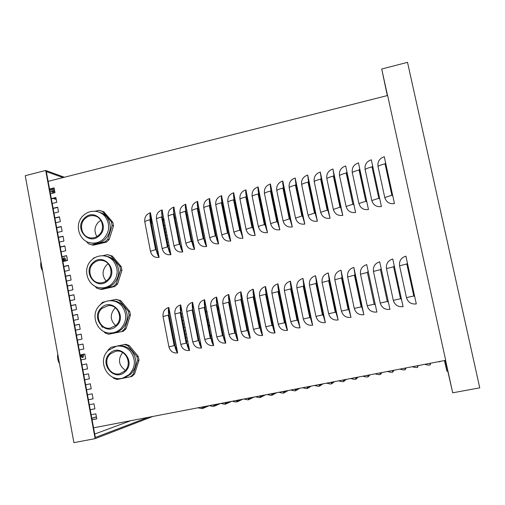 <?xml version="1.0" encoding="UTF-8"?>
<svg xmlns="http://www.w3.org/2000/svg" width="505" height="505" viewBox="0 0 505 505"><rect width="100%" height="100%" fill="white"/><g stroke="black" fill="none" stroke-linecap="round" stroke-linejoin="round"><path stroke-width="0.76" d="M89.309 404.745L93.999 403.823L94.927 408.835L90.237 409.757M90.225 409.713L94.921 408.798M85.629 384.76L90.307 383.819L91.228 388.812L86.544 389.753M86.544 389.74L91.222 388.799M86.626 363.909L81.962 364.875L86.62 363.89L87.542 368.865L82.877 369.824M188.346 348.021L189.072 347.876L188.346 348.033M82.959 344.082L78.313 345.066M78.3 345.022L82.953 344.038L83.868 348.993L79.216 349.971M185.221 334.342L186.383 334.095M186.389 334.121L185.228 334.36M187.058 337.536L185.891 337.782M79.31 324.33L74.671 325.334M74.658 325.264L79.298 324.26L80.213 329.197L75.567 330.194M182.545 320.606L183.706 320.359M183.713 320.391L182.551 320.637M184.375 323.787L183.214 324.033M75.674 304.648L71.047 305.676M71.035 305.582L75.655 304.553L76.564 309.477L71.937 310.493M180.487 306.775L181.036 306.655M181.049 306.699L180.481 306.819M181.705 310.076L180.594 310.316M72.051 285.047L67.436 286.095M67.417 285.975L72.032 284.927L72.935 289.826L68.32 290.867M68.44 265.516L63.845 266.583M63.819 266.438L68.415 265.371L69.318 270.257L64.716 271.318M64.848 246.061L60.259 247.147M60.228 246.977L64.817 245.891L65.713 250.758L61.124 251.837M61.263 226.682L56.693 227.78M56.655 227.591L61.231 226.486L62.128 231.334L57.551 232.433M169.794 252.348L170.425 252.203M170.444 252.292L169.832 252.431M57.696 207.372L53.132 208.489M53.094 208.275L57.658 207.151L58.548 211.98L53.984 213.097M166.637 238.947L167.786 238.676M167.805 238.783L166.663 239.048M168.449 242.053L167.3 242.318M54.142 188.131L49.591 189.274M49.547 189.034L54.098 187.892L54.988 192.702L50.437 193.838M164.011 225.457L165.16 225.186M165.179 225.299L164.037 225.571M165.817 228.557L164.668 228.828M55.916 197.739L51.365 198.875M51.321 198.648L55.878 197.512L56.768 202.328L52.204 203.458M165.324 232.199L166.473 231.928M166.492 232.035L165.35 232.306M167.13 235.305L165.981 235.57M59.483 217.017L54.912 218.128M54.875 217.926L59.445 216.809L60.335 221.644L55.765 222.755M167.957 245.701L169.106 245.436M169.125 245.531L167.976 245.796M169.762 248.82L168.664 249.072M63.056 236.359L58.473 237.457M58.441 237.274L63.024 236.182L63.92 241.036L59.337 242.122M66.641 255.782L62.052 256.856M62.02 256.698L66.616 255.625L67.512 260.498L62.917 261.565M70.245 275.275L65.637 276.33M65.618 276.197L70.22 275.143L71.123 280.035L66.515 281.083M73.863 294.838L69.242 295.873M69.223 295.766L73.844 294.731L74.746 299.642L70.126 300.671M77.492 314.482L72.859 315.499M72.846 315.417L77.473 314.4L78.389 319.324L73.749 320.334M181.213 313.75L182.374 313.504M182.381 313.542L181.219 313.788M183.037 316.932L181.882 317.178M81.135 334.196L76.489 335.194M76.482 335.131L81.122 334.14L82.037 339.082L77.391 340.073M183.883 327.467L185.045 327.221M185.051 327.253L183.889 327.499M185.714 330.661L184.552 330.901M84.789 353.986L80.131 354.958M80.131 354.927L84.783 353.954L85.705 358.916L81.04 359.888M187.727 340.995L186.566 341.235L187.727 340.982M188.397 344.429L187.254 344.662M88.463 373.851L83.792 374.805L88.463 373.845L89.385 378.826L84.707 379.779M87.466 394.746L92.15 393.812L93.078 398.811L88.388 399.745M88.381 399.72L93.072 398.786M91.159 414.769L95.855 413.854L96.783 418.872L92.08 419.781M92.074 419.731L96.771 418.822M54.748 191.427L53.764 191.673L51.674 191.016L54.546 190.303M53.202 190.637L54.584 190.518M53.593 190.764L53.764 191.673M150.301 214.347L150.837 214.537M150.888 214.802L150.13 214.985M150.168 217.03L151.266 216.771M151.393 217.415L150.237 217.687M150.566 219.593L151.759 219.309M151.879 219.927L150.686 220.218M164.068 219.58L162.919 219.852M152.352 222.364L151.064 222.175M151.841 221.853L151.954 222.452M151.039 222.048L152.239 221.764M162.806 219.252L163.955 219M150.806 220.83L151.999 220.546M152.119 221.158L150.919 221.442M150.332 218.33L151.519 218.053M151.639 218.684L150.446 218.968M150.105 215.685L151.014 215.465M151.147 216.121L150.118 216.367M54.332 189.16L49.78 190.303M49.61 189.381L54.161 188.239M256.521 309.698L257.07 308.195M281.632 305.392L281.979 303.505M311.686 322.436L307.242 300.98L307.223 298.998M158.974 256.559L156.493 250.234L150.458 219.069C149.985 216.449 149.985 214.575 150.471 213.445L159.132 257.367C154.694 257.91 151.822 255.966 150.515 251.547L144.784 221.815C144.342 217.226 146.242 214.183 150.484 212.7L150.635 213.501M150.711 213.88L150.181 214.505M170.747 253.864L168.31 247.513L162.225 216.266C161.739 213.64 161.726 211.772 162.174 210.648L170.905 254.678C166.442 255.221 163.551 253.276 162.238 248.845L156.449 219.044C156.007 214.436 157.92 211.393 162.181 209.903L162.339 210.705M162.408 211.071L161.916 211.639M182.583 251.155L180.19 244.773L174.048 213.451C173.562 210.819 173.524 208.95 173.947 207.826L182.741 251.97C178.252 252.519 175.349 250.575 174.023 246.131L168.184 216.254C167.736 211.639 169.655 208.578 173.941 207.082L174.099 207.89M174.168 208.243L173.714 208.761M194.488 248.435L192.134 242.021L185.941 210.623C185.449 207.984 185.392 206.109 185.783 204.998L194.646 249.249C190.132 249.805 187.203 247.854 185.872 243.397L179.988 213.451C179.534 208.817 181.459 205.756 185.771 204.254L185.928 205.062M185.998 205.409L185.575 205.876M206.292 245.613L204.146 239.256L197.903 207.776C197.398 205.131 197.329 203.256 197.682 202.145L206.614 246.509C202.076 247.071 199.134 245.121 197.79 240.658L191.85 210.629C191.389 205.989 193.327 202.915 197.657 201.4L197.821 202.215M197.891 202.549L197.505 202.978M218.343 242.88L216.228 236.473L209.922 204.916C209.417 202.265 209.329 200.39 209.644 199.286L218.652 243.763C214.082 244.325 211.122 242.368 209.771 237.893L203.78 207.795C203.319 203.143 205.264 200.056 209.619 198.541L209.777 199.349M209.846 199.683L209.493 200.062M230.589 240.172L228.374 233.676L222.017 202.038C221.506 199.38 221.392 197.505 221.676 196.407L230.753 240.992C226.158 241.56 223.185 239.604 221.821 235.115L215.78 204.942C215.307 200.277 217.264 197.184 221.644 195.656L221.809 196.47M221.872 196.792L221.55 197.139M242.754 237.388L240.588 230.861L234.175 199.14C233.657 196.477 233.525 194.602 233.777 193.51L242.924 238.215C238.303 238.783 235.311 236.826 233.935 232.325L227.843 202.076C227.364 197.398 229.327 194.292 233.733 192.765L233.897 193.579M254.993 234.591L252.872 228.026L246.402 196.23L246.061 190.669L255.164 235.418C250.518 235.993 247.5 234.03 246.118 229.523L239.97 199.191C239.49 194.501 241.466 191.389 245.891 189.848L246.061 190.669M267.296 231.776L265.226 225.186L258.699 193.301L258.289 187.74L267.467 232.603C262.796 233.184 259.766 231.214 258.371 226.695L252.172 196.293C251.686 191.591 253.668 188.466 258.118 186.926L258.289 187.74M279.675 228.942L277.649 222.32L271.065 190.36L270.585 184.798L279.846 229.775C275.149 230.362 272.094 228.386 270.693 223.86L264.437 193.377C263.945 188.662 265.939 185.531 270.415 183.978L270.585 184.798M292.117 226.095L290.141 219.441L283.501 187.399L282.952 181.844L292.294 226.928C287.566 227.521 284.498 225.546 283.078 221.001L276.772 190.442C276.273 185.72 278.274 182.576 282.781 181.017L282.952 181.844M304.635 223.235L302.703 216.55L296.012 184.426L295.387 178.865L304.812 224.068C300.058 224.662 296.965 222.686 295.539 218.135L289.176 187.494C288.677 182.759 290.684 179.61 295.21 178.038L295.387 178.865M317.222 220.35L315.341 213.634L308.587 181.428L307.892 175.873L317.399 221.19C312.62 221.79 309.508 219.808 308.069 215.244L301.655 184.527C301.144 179.78 303.164 176.617 307.715 175.046L307.892 175.873M329.879 217.459L328.048 210.711L321.237 178.416L320.467 172.861L330.055 218.293C325.252 218.899 322.121 216.916 320.675 212.34L314.198 181.548C313.687 176.788 315.713 173.613 320.296 172.035L320.467 172.861M342.611 214.543L333.963 175.393L333.117 169.838L342.788 215.382C337.959 215.995 334.809 214.006 333.351 209.423L326.817 178.549C326.293 173.777 328.338 170.595 332.94 169.005L333.117 169.838M355.419 211.614L346.758 172.344L355.596 212.46C350.735 213.072 347.566 211.084 346.095 206.482L339.505 175.532C338.981 170.747 341.033 167.553 345.66 165.956L345.843 166.789M368.297 208.666L359.623 169.282L368.473 209.512C363.587 210.137 360.4 208.142 358.916 203.534L352.269 172.502C351.739 167.698 353.797 164.497 358.455 162.894L358.632 163.727M381.243 205.705L381.426 206.551C376.509 207.176 373.302 205.181 371.806 200.561L365.102 169.446C364.566 164.636 366.636 161.423 371.32 159.814L371.503 160.653M394.272 202.726L394.455 203.572C389.506 204.203 386.281 202.208 384.772 197.575L378.011 166.379C377.469 161.556 379.552 158.336 384.261 156.714L384.444 157.554M177.489 352.118L175.065 346.14L168.916 314.394L168.992 308.265L177.646 352.938C173.146 353.386 170.236 351.354 168.91 346.834L163.064 316.553C162.616 311.888 164.542 308.852 168.834 307.45L168.992 308.265M177.059 351.758L177.451 351.934M169.042 308.523L168.657 308.953M189.419 349.662L187.039 343.665L180.84 311.837L180.853 305.702L189.583 350.489C185.051 350.937 182.122 348.898 180.79 344.378L174.894 314.015C174.44 309.338 176.371 306.295 180.689 304.881L180.853 305.702M189.028 349.327L189.388 349.492M180.897 305.954L180.55 306.339M201.419 347.2L199.084 341.172L192.828 309.262L192.777 303.126L201.577 348.027C197.026 348.475 194.078 346.436 192.733 341.898L186.787 311.465C186.326 306.775 188.27 303.72 192.613 302.306L192.777 303.126M201.059 346.891L201.388 347.036M192.822 303.366L192.5 303.72M213.482 344.719L211.191 338.659L204.885 306.668L204.765 300.532L213.647 345.546C209.07 346.007 206.103 343.955 204.746 339.41L198.749 308.902C198.282 304.199 200.232 301.132 204.601 299.711L204.765 300.532M204.809 300.765L204.512 301.081M225.615 342.226L223.368 336.141L217.005 304.067L216.822 297.925L225.779 343.059C221.177 343.514 218.192 341.468 216.828 336.911L210.774 306.32C210.307 301.605 212.264 298.531 216.658 297.104L216.822 297.925M237.817 339.713L235.614 333.603L229.194 301.447L228.948 295.305L237.981 340.553C233.354 341.014 230.349 338.962 228.973 334.392L222.869 303.726C222.396 298.998 224.365 295.917 228.778 294.478L228.948 295.305M250.082 337.195L247.93 331.053L241.459 298.815L241.137 292.666L250.253 338.028C245.594 338.495 242.577 336.444 241.188 331.861L235.033 301.113C234.554 296.372 236.529 293.285 240.973 291.839L241.137 292.666M262.423 334.657L260.321 328.49L253.788 296.17L253.396 290.022L262.594 335.497C257.91 335.97 254.867 333.906 253.472 329.317L247.261 298.493C246.775 293.74 248.763 290.64 253.232 289.188L253.396 290.022M274.834 332.107L272.776 325.908L266.185 293.506L265.725 287.351L275.004 332.947C270.295 333.426 267.233 331.362 265.826 326.754L259.564 295.854C259.071 291.088 261.066 287.976 265.561 286.518L265.725 287.351M287.307 329.544L285.3 323.314L278.653 290.829L278.129 284.675L287.484 330.384C282.743 330.863 279.669 328.799 278.249 324.178L271.93 293.197C271.431 288.418 273.439 285.3 277.958 283.835L278.129 284.675M299.863 326.962L297.899 320.707L291.196 288.134L290.596 281.979L300.033 327.808C295.267 328.294 292.174 326.217 290.741 321.59L284.372 290.526C283.867 285.742 285.88 282.611 290.425 281.14L290.596 281.979M312.481 324.368L310.575 318.081L303.808 285.426L303.139 279.265L312.658 325.214C307.867 325.706 304.749 323.629 303.309 318.99L296.877 287.844C296.372 283.04 298.398 279.903 302.962 278.425L303.139 279.265M325.176 321.754L323.32 315.442L316.49 282.699L315.751 276.538L325.353 322.607C320.53 323.099 317.399 321.022 315.941 316.37L309.458 285.148C308.946 280.332 310.979 277.182 315.575 275.698L315.751 276.538M337.94 319.135L336.134 312.791L329.247 279.959L328.433 273.798L338.123 319.987C333.275 320.479 330.118 318.402 328.654 313.738L322.108 282.434C321.59 277.605 323.636 274.442 328.256 272.952L328.433 273.798M350.779 316.496L349.024 310.12L342.081 277.207L341.191 271.04L350.962 317.348C346.083 317.847 342.908 315.764 341.437 311.086L334.834 279.701C334.31 274.859 336.368 271.69 341.008 270.194L341.191 271.04M363.695 313.839L361.99 307.431L354.018 268.262L363.878 314.697C358.973 315.202 355.779 313.113 354.289 308.422L347.636 276.955C347.099 272.1 349.17 268.919 353.841 267.416L354.018 268.262M376.686 311.168L376.869 312.027C371.933 312.538 368.719 310.442 367.223 305.746L360.507 274.196C359.964 269.329 362.047 266.135 366.744 264.626L366.92 265.472M389.746 308.486L389.936 309.344C384.974 309.862 381.736 307.76 380.227 303.05L373.454 271.419C372.905 266.539 374.994 263.339 379.716 261.817L379.899 262.669M402.889 305.784L403.078 306.642C398.085 307.166 394.828 305.064 393.307 300.342L386.47 268.622C385.921 263.73 388.023 260.517 392.77 258.989L402.889 305.784M402.87 305.777L392.953 259.848M150.484 212.7C149.796 213.76 149.732 215.862 150.294 219.012L156.329 250.196C156.998 253.396 157.932 255.782 159.132 257.367M162.181 209.903C161.531 210.951 161.493 213.053 162.061 216.209L168.152 247.475C168.821 250.676 169.737 253.081 170.905 254.678M173.941 207.082C173.335 208.129 173.316 210.232 173.897 213.394L180.039 244.736C180.708 247.949 181.611 250.36 182.741 251.97M185.771 204.254C185.202 205.289 185.209 207.391 185.796 210.56L191.988 241.983C192.664 245.203 193.554 247.627 194.646 249.249M197.657 201.4C197.133 202.429 197.165 204.538 197.758 207.713L204.007 239.212C204.689 242.444 205.56 244.875 206.614 246.509M209.619 198.541C209.133 199.563 209.19 201.665 209.79 204.847L216.096 236.428C216.778 239.667 217.63 242.11 218.652 243.763M221.644 195.656C221.203 196.672 221.285 198.774 221.891 201.968L228.247 233.626C228.935 236.877 229.769 239.332 230.753 240.992M233.733 192.765C233.335 193.768 233.443 195.871 234.055 199.071L240.468 230.81L242.924 238.215M245.891 189.848C245.537 190.852 245.67 192.954 246.288 196.161L252.759 227.976L255.164 235.418M258.118 186.926C257.809 187.91 257.967 190.019 258.598 193.232L265.119 225.129L267.467 232.603M270.415 183.978C270.143 184.963 270.333 187.065 270.97 190.284L277.554 222.269L279.846 229.775M282.781 181.017C282.554 181.989 282.768 184.091 283.412 187.323L290.053 219.385L292.294 226.928M295.21 178.038L295.924 184.344L302.628 216.487L304.812 224.068M307.715 175.046L308.511 181.352L315.272 213.577L317.399 221.19M320.296 172.035L321.167 178.341L327.985 210.648L330.055 218.293M332.94 169.005L340.774 207.7L342.788 215.382M345.66 165.956L355.596 212.46M358.455 162.894L368.473 209.512M371.32 159.814L381.426 206.551M384.261 156.714L394.455 203.572M168.834 307.45C168.209 308.858 168.184 311.175 168.758 314.4L174.907 346.165C175.582 349.403 176.498 351.663 177.646 352.938M180.689 304.881C180.102 306.289 180.102 308.606 180.689 311.837L186.888 343.684C187.57 346.929 188.466 349.201 189.583 350.489M192.613 302.306C192.07 303.701 192.089 306.017 192.683 309.262L198.938 341.191C199.62 344.442 200.504 346.72 201.577 348.027M204.601 299.711C204.096 301.1 204.146 303.423 204.746 306.668L211.058 338.678C211.74 341.942 212.605 344.233 213.647 345.546M216.658 297.104C216.197 298.487 216.266 300.81 216.872 304.06L223.242 336.153C223.93 339.429 224.775 341.727 225.779 343.059M228.778 294.478C228.361 295.861 228.462 298.177 229.074 301.441L235.494 333.616C236.189 336.898 237.015 339.209 237.981 340.553M240.973 291.839C240.595 293.216 240.721 295.539 241.339 298.808L247.822 331.065C248.517 334.36 249.325 336.677 250.253 338.028M253.232 289.188C252.898 290.558 253.049 292.881 253.674 296.157L260.214 328.502C260.915 331.798 261.704 334.133 262.594 335.497M265.561 286.518C265.27 287.882 265.447 290.205 266.084 293.493L272.675 325.921C273.382 329.228 274.158 331.57 275.004 332.947M277.958 283.835C277.712 285.192 277.914 287.522 278.558 290.817L285.211 323.32C285.918 326.64 286.676 328.995 287.484 330.384M290.425 281.14C290.224 282.491 290.457 284.814 291.107 288.121L297.817 320.713L300.033 327.808M302.962 278.425L303.726 285.407L310.499 318.087L312.658 325.214M315.575 275.698L316.42 282.68L323.25 315.448L325.353 322.607M328.256 272.952L329.184 279.94L336.077 312.791L338.123 319.987M341.008 270.194L342.024 277.182L348.974 310.12L350.962 317.348M353.841 267.416L354.939 274.411L363.878 314.697M366.744 264.626L376.869 312.027M379.716 261.817L389.936 309.344M392.77 258.989L403.078 306.642M406.07 256.976L416.107 303.063L406.07 256.976M399.569 265.813C399.013 260.908 401.122 257.683 405.9 256.149L416.297 303.928C411.272 304.452 407.996 302.35 406.462 297.615L399.569 265.813L406.815 263.964L407.346 263.155M93.564 427.823L445.688 360.317L387.625 95.502L48.133 181.358M405.9 256.149L406.083 257.007M416.107 303.063L416.297 303.928M207.195 406.039L202.985 407.832L201.88 407.062M218.387 403.893L214.373 405.648L213.312 404.865M229.636 401.74L225.823 403.457L224.801 402.662M240.942 399.569L237.337 401.254L236.359 400.446M252.311 397.391L248.914 399.038L247.974 398.224M263.736 395.2L260.548 396.81L259.646 395.983M275.225 392.997L272.245 394.569L271.387 393.736M286.771 390.788L284.006 392.316L283.191 391.47M298.379 388.56L295.829 390.056L295.059 389.197M310.045 386.325L307.715 387.777L306.989 386.912M321.773 384.071L319.665 385.492L318.983 384.608M333.565 381.812L331.684 383.188L331.046 382.298M345.42 379.539L343.766 380.877L343.166 379.975M357.344 377.254L355.911 378.548L355.362 377.633M369.325 374.956L368.126 376.212L367.621 375.284M381.37 372.652L380.404 373.858L379.949 372.924M393.483 370.329L392.751 371.497L392.341 370.544M405.66 367.993L405.168 369.117L404.802 368.158M417.9 365.645L417.648 366.731L417.338 365.753M209.329 405.629L203.067 408.318L201.628 407.106M220.42 403.501L214.461 406.14L213.072 404.915M231.574 401.368L225.912 403.949L224.58 402.706M242.785 399.215L237.426 401.746L236.144 400.49M254.053 397.056L249.003 399.531L247.772 398.262M265.377 394.885L260.637 397.302L259.456 396.021M276.759 392.701L272.334 395.062L271.21 393.767M288.204 390.51L284.1 392.814L283.021 391.501M299.705 388.307L295.924 390.548L294.901 389.229M311.269 386.085L307.81 388.276L306.844 386.937M322.897 383.857L319.766 385.99L318.851 384.633M334.581 381.622L331.779 383.686L330.926 382.323M346.323 379.369L343.861 381.376L343.065 379.994M358.133 377.102L356.012 379.053L355.267 377.652M370.007 374.83L368.227 376.717L367.539 375.303M381.938 372.538L380.505 374.363L379.88 372.936M393.938 370.241L392.852 372.002L392.29 370.556M406.001 367.93L405.269 369.628L404.764 368.164M418.127 365.601L417.755 367.236L417.307 365.759M430.209 363.284L430.203 364.326L429.938 363.341M430.317 363.265L430.31 364.831L429.925 363.341M234.591 197L233.758 196.527M233.657 194.425L234.124 194.703M246.995 195.284L246.238 195.372M246.112 194.621L246.97 195.157M258.636 189.444L258.118 189.085M271.501 189.242L270.857 189.255M270.541 187.153L271.166 187.633M296.22 182.861L295.614 182.337M334.102 174.471L333.773 174.503M333.395 172.451L333.799 173.026M96.417 416.909L91.828 418.386M91.803 418.279L96.398 416.808M53.883 198.244L56.137 198.913M56.225 199.406L53.025 198.459M335.269 179.957L334.948 180.032M322.6 182.955L322.215 183.05M310.007 185.941L309.559 186.048M297.477 188.908L296.972 189.028M285.028 191.862L284.454 191.995M272.643 194.791L272.012 194.943M260.327 197.714L259.633 197.872M248.081 200.611L247.33 200.788M235.904 203.496L235.096 203.692M223.791 206.368L222.926 206.57M211.753 209.221L210.831 209.436M199.778 212.056L198.793 212.289M187.866 214.877L186.831 215.124M176.018 217.687L174.932 217.945M164.239 220.477L163.096 220.748M152.523 223.254L158.772 256.42M168.897 308.681L177.255 351.846M49.995 191.464L54.42 192.841M151.21 222.939L152.352 223.292M387.303 95.584L381.711 69.027L407.516 62.342L479.75 387.834L452.701 392.821L445.347 360.387M387.417 95.552L386.054 89.341L387.392 95.559M448.162 372.614L447.241 368.48L448.162 372.614M381.711 69.027L387.524 95.527M445.58 360.343L452.701 392.821M444.564 360.532L446.9 371.175L444.438 360.557M446.9 371.175L447.683 371.03M63.453 261.445C63.037 259.343 63.232 258.112 64.04 257.752C64.918 257.79 65.656 258.8 66.25 260.788M65.391 260.99L63.617 258.023M83.527 354.251C83.723 356.164 83.439 357.269 82.669 357.553C81.867 357.521 81.21 356.618 80.686 354.845M82.227 357.471L82.65 354.434M148.072 417.376L95.344 437.469L46.334 171.599L63.011 177.596M130.763 420.69L94.713 434.041M64.413 177.236L45.703 170.469L25.25 175.696L73.894 442.658L95.129 438.643L152.838 416.461M45.703 170.469L95.129 438.643M224.921 338.735L223.646 337.384M225.249 340.383L223.993 338.672M212.296 342.611L212.839 341.443M211.784 336.109L210.73 336.33M211.204 338.741L212.258 338.52M224.113 339.07L225.262 340.433M211.728 335.819L210.673 336.046M225.514 341.727L224.757 340.843M211.582 335.093L210.528 335.314M210.598 335.667L211.627 335.32M206.444 245.664L206.097 245.253M193.188 241.87L192.152 242.11M192.727 244.445L193.655 244.231M193.137 241.611L192.102 241.863M193.106 241.441L192.064 241.68M209.057 322.297L208.009 322.518M220.079 319.558L220.761 317.771M218.728 307.526L217.421 306.163M219.852 318.409L220.432 316.13M218.785 308.738L217.649 307.311M208.748 320.719L207.385 319.362M206.034 312.519L206.772 310.714M205.548 304.509L204.569 304.717M208.483 324.917L209.531 324.702M204.973 307.128L206.021 306.901M220.369 315.802L219.738 317.822M217.674 307.431L219.025 309.022M209.594 325.005L208.54 325.214L209.619 325.144M218.173 309.944L219.176 315M209.745 325.776L208.666 325.864M205.491 304.231L204.538 304.439M219.435 316.326L220.079 314.337M208.735 326.224L209.79 326.003M209.809 326.11L208.761 326.325M219.252 310.19L217.907 308.624M205.39 303.688L204.487 303.884M204.519 304.225L205.434 303.909M98.967 235.014C105.507 229.276 102.458 216.998 94.227 215.78C90.793 215.206 87.737 216.14 85.061 218.589C78.344 224.504 81.842 237.154 90.42 237.899C93.633 238.253 96.48 237.293 98.967 235.014M100.842 220.369L98.406 222.112C94.416 226.625 93.917 231.441 96.903 236.574M113.505 225.943L109.156 239.572L107.742 239.263L112.11 225.571L113.505 225.943L112.811 222.288L111.416 221.903L102.483 211.431L103.91 211.86L112.811 222.288M91.809 244.931L105.065 241.813L106.486 242.11L93.286 245.215L88.463 243.808L86.298 241.346M102.483 211.431L99.125 210.339L95.041 211.26M107.742 239.263L105.065 241.813M98.892 212.081C101.928 212.807 104.491 214.373 106.58 216.784C111.921 224.51 111.453 232.01 105.179 239.275C101.707 242.444 97.73 243.814 93.248 243.372L91.361 243.019M101.196 210.913L103.91 211.86M109.156 239.572L106.486 242.11M111.416 221.903L112.11 225.571M107.439 279.997C114.496 273.912 110.349 260.612 101.36 260.403C98.361 260.239 95.716 261.211 93.431 263.307C86.185 269.582 90.862 283.267 100.173 282.907C102.919 282.888 105.343 281.923 107.439 279.997M108.209 263.806L106.511 265.112C102.048 270.383 101.934 275.692 106.164 281.032M121.926 270.308L117.558 283.98L116.175 283.867L120.569 270.137L121.926 270.308L121.232 266.627L119.862 266.438L110.866 255.795L112.268 256.029L121.232 266.627M100.141 289.397L113.48 286.404L114.875 286.505L101.587 289.485L96.777 288.229L95.009 286.221M112.268 256.029L107.489 254.659L102.439 255.77M95.249 257.481L94.208 257.739L92.15 259.602M116.175 283.867L113.48 286.404M105.444 256.123C109.238 256.578 112.426 258.289 115.001 261.249C120.379 269.089 119.912 276.633 113.606 283.873C110.69 286.55 107.319 287.919 103.5 287.989L101.669 287.882M107.489 254.659L110.866 255.795M117.558 283.98L114.875 286.505M119.862 266.438L120.569 270.137M115.986 325.378C123.63 318.895 118.113 304.509 108.436 305.563L101.877 308.416C94.031 315.095 100.154 329.872 110.109 328.149L115.986 325.378M115.437 307.829L114.686 308.467C109.787 314.558 110.122 320.284 115.689 325.637M130.423 315.063L126.029 328.78L124.684 328.862L129.097 315.088L130.423 315.063L129.722 311.345L128.39 311.351L119.331 300.544L120.695 300.582L129.722 311.345M108.55 334.247L123.334 331.286L108.55 334.247L105.16 333.035L103.803 331.488M105.16 301.712L102.565 302.312L99.719 305.272M120.695 300.582L115.929 299.358L109.522 300.74M124.684 328.862L121.97 331.381M111.813 300.746C116.453 300.721 120.348 302.508 123.498 306.112C128.914 314.059 128.447 321.647 122.096 328.869C119.748 331.021 117.04 332.315 113.978 332.763L112.268 332.896M115.929 299.358L119.331 300.544M126.029 328.78L123.334 331.286M128.39 311.351L129.097 315.088M102.483 327.36L101.644 326.249M99.794 311.061L101.398 307.842C112.015 297.041 127.923 316.023 116.466 325.959C105.734 336.69 90.048 317.689 101.398 307.842M124.602 371.15C132.884 364.231 125.764 348.74 115.531 351.291L110.399 353.917C101.903 361.05 109.718 376.907 120.158 373.599L124.602 371.15M138.995 360.204L134.582 373.959L133.263 374.249L137.701 360.431L138.995 360.204L138.288 356.454L136.988 356.663L127.866 345.679L129.198 345.521L138.288 356.454M112.678 377.153L113.612 378.226L117.027 379.482L131.862 376.459L134.582 373.959M129.198 345.521L125.789 344.296L110.986 347.276L108.291 349.782L107.912 350.849M133.263 374.249L130.536 376.755M118.094 346.039C123.592 345.275 128.251 347.049 132.064 351.36C137.524 359.421 137.057 367.053 130.669 374.249L124.571 377.664L123.069 377.999M124.438 344.448L127.866 345.679M122.608 352.496C117.697 359.421 118.618 365.38 125.379 370.354M136.988 356.663L137.701 360.431M81.936 354.579L81.406 356.618M81.696 357.022L82.359 354.491M63.258 259.122L64.697 261.154M65.113 261.06L63.34 258.642M440.594 361.372L438.302 361.807M256.654 310.354L257.133 308.498M262.152 333.313L261.716 333.395M257.752 311.541L256.919 311.667M285.937 325.977L281.834 306.365M282.554 306.295L281.923 306.371L282.049 303.846M287.029 328.187L286.657 328.256M312.387 324.26L311.882 323.042M312.197 322.998L307.242 300.98M307.633 300.974L307.318 299.446M150.515 251.547C150.9 251.035 152.598 250.423 155.609 249.71L149.815 219.776L150.294 219.012M149.815 219.776C146.816 220.521 145.143 221.196 144.784 221.815M155.609 249.71L156.329 250.196M162.238 248.845C162.667 248.327 164.396 247.709 167.42 246.983L161.581 216.98L162.061 216.209M161.581 216.98C158.564 217.724 156.859 218.412 156.449 219.044M167.42 246.983L168.152 247.475M174.023 246.131C174.496 245.6 176.258 244.969 179.307 244.243L173.411 214.164L173.897 213.394M173.411 214.164C170.381 214.915 168.638 215.61 168.184 216.254M179.307 244.243L180.039 244.736M185.872 243.397C186.395 242.855 188.188 242.223 191.25 241.491L185.31 211.336L185.796 210.56M185.31 211.336C182.255 212.087 180.481 212.794 179.988 213.451M191.25 241.491L191.988 241.983M197.79 240.658C198.358 240.102 200.182 239.458 203.269 238.72L197.272 208.489L197.758 207.713M197.272 208.489C194.198 209.247 192.392 209.96 191.85 210.629M203.269 238.72L204.007 239.212M209.771 237.893C210.383 237.325 212.245 236.675 215.351 235.936L209.297 205.63L209.79 204.847M209.297 205.63C206.21 206.393 204.367 207.113 203.78 207.795M215.351 235.936L216.096 236.428M221.821 235.115C222.478 234.541 224.371 233.878 227.496 233.133L221.398 202.751L221.891 201.968M221.398 202.751C218.286 203.521 216.411 204.247 215.78 204.942M227.496 233.133L228.247 233.626M233.935 232.325C234.642 231.738 236.567 231.063 239.717 230.318L233.562 199.854L234.055 199.071M233.562 199.854C230.431 200.63 228.525 201.369 227.843 202.076M239.717 230.318L240.468 230.81M246.118 229.523C246.876 228.916 248.839 228.235 252.001 227.484L245.796 196.944L246.288 196.161M245.796 196.944C242.64 197.726 240.702 198.471 239.97 199.191M252.001 227.484L252.759 227.976M258.371 226.695C259.172 226.082 261.173 225.394 264.355 224.637L258.093 194.021L258.598 193.232M258.093 194.021C254.924 194.804 252.948 195.561 252.172 196.293M264.355 224.637L265.119 225.129M270.693 223.86C271.545 223.229 273.577 222.535 276.784 221.771L270.465 191.079L270.97 190.284M270.465 191.079C267.278 191.862 265.264 192.632 264.437 193.377M276.784 221.771L277.554 222.269M283.078 221.001L289.277 218.892L282.907 188.119L283.412 187.323M282.907 188.119C279.694 188.908 277.649 189.684 276.772 190.442M289.277 218.892L290.053 219.385M295.539 218.135L301.845 215.995L295.419 185.139L295.924 184.344M295.419 185.139C292.187 185.941 290.104 186.724 289.176 187.494M301.845 215.995L302.628 216.487M308.069 215.244L314.489 213.078L308 182.147L308.511 181.352M308 182.147C304.749 182.949 302.634 183.744 301.655 184.527M314.489 213.078L315.272 213.577M320.675 212.34L327.196 210.149L320.656 179.136L321.167 178.341M320.656 179.136C317.38 179.944 315.227 180.752 314.198 181.548M327.196 210.149L327.985 210.648M333.351 209.423L339.985 207.202L333.382 176.112L333.9 175.304M333.382 176.112C330.087 176.92 327.897 177.735 326.817 178.549M339.985 207.202L340.774 207.7M346.095 206.482L352.844 204.235L346.184 173.064L346.701 172.262M346.184 173.064C342.87 173.884 340.641 174.705 339.505 175.532M352.844 204.235L353.639 204.733M358.916 203.534L365.772 201.255L359.061 170.002L359.579 169.194M359.061 170.002C355.722 170.829 353.456 171.656 352.269 172.502M365.772 201.255L366.579 201.754M371.806 200.561L378.782 198.257L372.008 166.921L372.532 166.113M372.008 166.921C368.65 167.748 366.346 168.594 365.102 169.446M378.782 198.257L379.59 198.755M384.772 197.575L391.867 195.239L385.031 163.822L385.555 163.014M385.031 163.822C381.647 164.655 379.312 165.507 378.011 166.379M391.867 195.239L392.682 195.738M168.91 346.834L174.174 345.654L168.272 315.164L168.758 314.4M168.272 315.164L163.064 316.553M174.174 345.654L174.907 346.165M180.79 344.378L186.149 343.173L180.197 312.601L180.689 311.837M180.197 312.601L174.894 314.015M186.149 343.173L186.888 343.684M192.733 341.898L198.194 340.673L192.19 310.032L192.683 309.262M192.19 310.032L186.787 311.465M198.194 340.673L198.938 341.191M204.746 339.41L210.307 338.167L204.254 307.438L204.746 306.668M204.254 307.438L198.749 308.902M210.307 338.167L211.058 338.678M216.828 336.911L222.49 335.642L216.38 304.837L216.872 304.06M216.38 304.837L210.774 306.32M222.49 335.642L223.242 336.153M228.973 334.392L234.737 333.104L228.576 302.217L229.074 301.441M228.576 302.217L222.869 303.726M234.737 333.104L235.494 333.616M241.188 331.861L247.059 330.548L240.841 299.585L241.339 298.808M240.841 299.585L235.033 301.113M247.059 330.548L247.822 331.065M253.472 329.317L259.444 327.979L253.175 296.94L253.674 296.157M253.175 296.94L247.261 298.493M259.444 327.979L260.214 328.502M265.826 326.754L271.905 325.397L265.579 294.276L266.084 293.493M265.579 294.276L259.564 295.854M271.905 325.397L272.675 325.921M278.249 324.178L284.435 322.802L278.053 291.6L278.558 290.817M278.053 291.6L271.93 293.197M284.435 322.802L285.211 323.32M290.741 321.59L297.035 320.189L290.602 288.911L291.107 288.121M290.602 288.911L284.372 290.526M297.035 320.189L297.817 320.713M303.309 318.99L309.71 317.563L303.215 286.202L303.726 285.407M303.215 286.202L296.877 287.844M309.71 317.563L310.499 318.087M315.941 316.37L322.461 314.924L315.909 283.475L316.42 282.68M315.909 283.475L309.458 285.148M322.461 314.924L323.25 315.448M328.654 313.738L335.282 312.267L328.673 280.736L329.184 279.94M328.673 280.736L322.108 282.434M335.282 312.267L336.077 312.791M341.437 311.086L348.172 309.597L341.506 277.984L342.024 277.182M341.506 277.984L334.834 279.701M348.172 309.597L348.974 310.12M354.289 308.422L361.144 306.907L354.415 275.212L354.939 274.411M354.415 275.212L347.636 276.955M361.144 306.907L361.952 307.431M367.223 305.746L374.186 304.206L367.4 272.422L367.93 271.621M367.4 272.422L360.507 274.196M374.186 304.206L375 304.73M380.227 303.05L387.31 301.485L380.467 269.62L380.991 268.818M380.467 269.62L373.454 271.419M387.31 301.485L388.124 302.009M393.307 300.342L400.509 298.752L393.603 266.804L394.134 265.99M393.603 266.804L386.47 268.622M400.509 298.752L401.33 299.276M406.462 297.615L413.784 295.999L414.611 296.53M413.784 295.999L406.815 263.964M233.676 195.523L234.377 195.934M270.68 188.182L271.28 188.169M295.463 181.32L296.082 182.772M295.81 180.91L295.993 181.775M99.447 235.576C88.842 246.408 73.37 228.001 84.587 218.034C95.073 207.138 110.759 225.52 99.447 235.576M93.248 243.372L91.569 243.044C78.862 241.939 73.743 223.968 83.306 215.54C87.239 211.936 91.803 210.604 96.985 211.538C100.141 212.233 102.799 213.823 104.964 216.317C110.33 224.081 109.863 231.618 103.557 238.922C100.066 242.11 96.07 243.486 91.569 243.044L89.398 242.608M107.918 280.572C97.25 291.353 81.677 272.649 92.958 262.739C103.506 251.894 119.3 270.573 107.918 280.572M103.5 287.989L101.865 287.882C88.135 288.431 81.305 269.02 91.67 260.037C95.054 256.925 99.018 255.517 103.55 255.827C107.47 256.231 110.765 257.954 113.423 261.009C118.826 268.887 118.353 276.469 112.015 283.747C109.086 286.43 105.703 287.812 101.865 287.882L99.725 287.73M113.978 332.763L112.381 332.877C97.749 335.44 88.848 314.52 100.11 304.9C102.925 302.306 106.227 300.911 110.002 300.709C114.742 300.62 118.725 302.413 121.951 306.093C127.393 314.085 126.925 321.704 120.543 328.963C118.183 331.128 115.462 332.429 112.381 332.877L110.425 333.01M125.088 371.743C114.294 382.424 98.494 363.12 109.913 353.336C120.594 342.586 136.615 361.87 125.088 371.743M124.571 377.664L123.024 378.005C107.704 382.891 96.398 360.469 108.626 350.142L116.428 346.234C121.983 345.433 126.692 347.213 130.555 351.568C136.041 359.674 135.567 367.343 129.154 374.577L123.024 378.005L121.389 378.359M439.697 361.757L439.262 361.713M438.043 361.788L439.274 361.713M203.067 408.318C202.789 408.785 201.148 408.608 198.137 407.775M214.461 406.14C213.344 406.077 213.375 406.961 209.512 405.597M225.912 403.949C225.596 404.423 223.942 404.24 220.944 403.4M237.426 401.746C236.214 401.696 236.321 402.561 232.439 401.197M249.003 399.531C248.643 400.01 246.977 399.827 243.991 398.988M260.637 397.302C260.239 397.782 258.566 397.599 255.606 396.76M272.334 395.062C271.936 395.548 270.251 395.371 267.284 394.519M284.1 392.814C283.659 393.3 281.967 393.117 279.019 392.271M295.924 390.548C295.45 391.04 293.752 390.857 290.817 390.012M307.81 388.276C307.305 388.768 305.594 388.585 302.678 387.733M319.766 385.99C319.248 386.483 317.531 386.306 314.602 385.448M331.779 383.686C331.23 384.185 329.5 384.008 326.59 383.15M343.861 381.376C343.286 381.875 341.544 381.698 338.64 380.839M356.012 379.053C355.394 379.552 353.645 379.375 350.754 378.516M368.227 376.717C367.028 377.159 365.266 376.983 362.931 376.187M380.505 374.363C380 374.88 378.226 374.71 375.177 373.839M392.852 372.002C392.316 372.526 390.523 372.349 387.493 371.478M405.269 369.628C404.543 370.14 402.744 369.969 399.865 369.105M417.755 367.236C417.004 367.754 415.186 367.583 412.314 366.718M430.31 364.831C428.991 365.298 427.161 365.121 424.825 364.32M212.264 338.533L211.847 338.584M208.54 325.226L209.569 325.151M94.227 215.78L95.729 216.203M101.36 260.403L102.862 260.624M108.436 305.563L109.844 305.575M115.531 351.291L116.737 351.133M59.483 363.594C57.778 360.703 57.204 357.572 57.778 354.213M42.616 271.015C40.924 268.174 40.368 265.093 40.937 261.779M439.716 361.757L440.821 361.252"/></g></svg>
